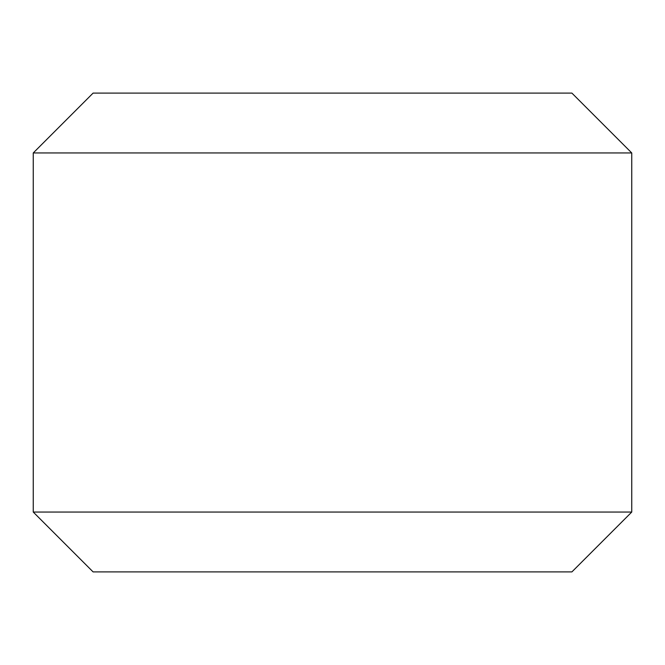 <?xml version="1.0" encoding="UTF-8"?>
<svg xmlns="http://www.w3.org/2000/svg" width="665" height="665" viewBox="0 0 665 665"><rect width="100%" height="100%" fill="white"/><g stroke="black" fill="none" stroke-linecap="round" stroke-linejoin="round"><path stroke-width="1" d="M332.5 512.05L631.75 512.05L631.75 152.95L33.25 152.95L33.25 512.05L332.5 512.05M33.25 152.95L93.1 93.1L571.9 93.1L631.75 152.95M631.75 512.05L571.9 571.9L93.1 571.9L33.25 512.05"/></g></svg>
